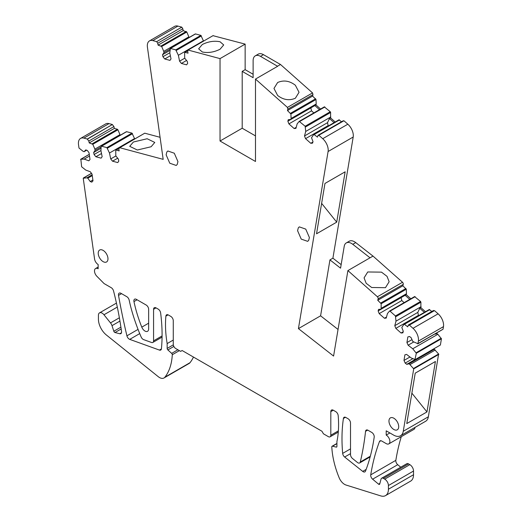 <?xml version="1.0" encoding="UTF-8"?>
<svg xmlns="http://www.w3.org/2000/svg" width="522" height="522" viewBox="0 0 522 522"><rect width="100%" height="100%" fill="white"/><g stroke="black" fill="none" stroke-linecap="round" stroke-linejoin="round"><path stroke-width="0.78" d="M298.427 328.619L320.586 315.823L329.95 259.884L332.905 258.181L353.198 137.018L328.09 151.517L298.427 328.619L333.584 356.069L347.9 270.592L377.413 296.764L402.527 282.265A1.742 1.005 60 0 1 403.245 284.366L402.86 285.788L377.752 300.287L381.171 303.726L381.119 309.154L378.554 309.383L378.143 310.929L379.187 313.624L384.42 318.263L386.228 318.1L387.435 313.578L389.497 311.105L390.038 311.177L395.435 315.96L395.996 321.167L394.789 325.689L395.833 328.377L401.066 333.016L402.873 332.853L403.291 331.307L401.809 327.49L404.119 324.064L407.715 326.844L408.419 324.965L433.528 310.466M377.413 296.764A1.742 1.005 60 0 1 378.137 298.858L377.752 300.287M433.208 310.923L434.487 310.61L438.108 313.82A10.447 6.029 -120 0 1 443.472 326.635L418.363 341.134L417.926 343.717L412.843 341.512L411.14 337.734L409.561 336.507L407.852 336.912L406.932 342.536L408.132 345.205L412.739 348.787L437.854 334.289L436.881 333.538L437.012 332.736M437.854 334.289L441.442 338.752L440.392 345.022L415.284 359.521L411.225 358.001L406.618 354.412L404.909 354.816L403.989 360.448L405.189 363.11L406.768 364.336L409.183 363.769L413.718 368.871L403.265 431.27A13.924 8.039 -120 0 1 400.531 435.759A13.924 8.039 -120 0 1 393.568 435.067L386.202 430.82L386.202 435.08A5.22 3.015 -120 0 1 389.895 441.475A5.22 3.015 -120 0 1 388.812 443.87A5.22 3.015 -120 0 1 386.202 443.609L381.771 441.051A3.484 2.01 -120 0 0 380.029 440.875A3.484 2.01 -120 0 0 379.455 441.592A278.513 160.802 -120 0 0 370.731 474.844A3.484 2.01 -120 0 0 372.617 479.189L378.561 484.155A1.39 0.803 -120 0 0 379.474 484.377A1.39 0.803 -120 0 0 379.729 484.011L381.04 479.118A3.484 2.01 -120 0 1 381.673 478.211A3.484 2.01 -120 0 1 383.416 478.387L384.727 479.144A5.22 3.015 -120 0 1 388.42 485.538L388.42 489.231A13.924 8.039 -120 0 1 385.536 495.606A13.924 8.039 -120 0 1 380.773 495.9L346.034 485.036A9.05 5.227 -120 0 1 339.169 477.787A69.628 40.201 -120 0 1 331.803 446.949A1.39 0.803 -120 0 1 332.09 446.238A1.39 0.803 -120 0 1 332.514 446.199L336.207 447.106A1.39 0.803 -120 0 0 336.631 447.06A1.39 0.803 -120 0 0 336.918 446.421L336.918 441.592A104.446 60.298 -120 0 0 338.184 415.597A3.484 2.01 -120 0 0 335.737 411.63L333.277 410.207A3.484 2.01 -120 0 0 331.535 410.038A3.484 2.01 -120 0 0 330.817 411.63L330.817 435.224A3.484 2.01 -120 0 1 330.093 436.816A3.484 2.01 -120 0 1 328.351 436.646L323.431 433.802L321.95 431.244L182.126 350.516L180.651 351.371L175.725 348.526A3.484 2.01 -120 0 1 173.265 344.266L173.265 320.671A3.484 2.01 -120 0 0 170.805 316.404L168.338 314.981A3.484 2.01 -120 0 0 166.603 314.812A3.484 2.01 -120 0 0 165.892 316.123A104.446 60.298 -120 0 0 167.157 343.58L167.157 348.415A1.39 0.803 -120 0 0 167.869 349.916L171.666 353.368A1.207 0.698 -120 0 1 172.286 354.732A69.628 40.201 -120 0 1 164.906 377.178A9.05 5.227 -120 0 1 164.006 377.967A9.05 5.227 -120 0 1 158.251 376.675L106.384 335A13.924 8.039 -120 0 1 98.43 319.249L98.43 315.268A5.22 3.015 -120 0 1 99.506 312.88A5.22 3.015 -120 0 1 103.969 314.773L110.501 322.903A5.22 3.015 -120 0 1 112.002 325.656L113.829 331.242A1.39 0.803 -120 0 0 114.99 332.527L119.773 333.741A3.484 2.01 -120 0 0 120.85 333.636A3.484 2.01 -120 0 0 121.535 331.542A278.513 160.802 -120 0 0 113.555 290.956A3.484 2.01 -120 0 0 111.225 287.694L104.087 283.577L96.89 276.301A5.22 3.015 -120 0 1 95.572 268.536A5.22 3.015 -120 0 1 98.149 268.771L98.149 264.51A5.155 2.975 -120 0 1 94.56 258.964L83.233 178.25L86.835 177.832L87.8 178.191L90.228 181.552L91.8 182.139L93.001 180.86L92.061 174.152L90.345 171.784L85.739 170.061L81.621 166.772L80.858 159.223L84.199 159.099L88.805 160.815L90.006 159.53L89.06 152.829L87.35 150.46L85.778 149.873L84.081 151.693L83.109 151.328L78.998 148.046L78.528 144.731A10.447 6.029 -120 0 1 80.584 138.408A10.447 6.029 -120 0 1 83.892 138.108L87.285 139.022L112.4 124.523L109 123.616A10.447 6.029 -120 0 0 105.692 123.91L80.584 138.408M413.502 368.493L438.611 353.994L434.291 349.27L434.428 348.468M438.611 353.994L428.373 416.771L403.265 431.27M400.531 435.759L425.639 421.261A13.924 8.039 -120 0 0 428.373 416.771M388.812 443.87L413.926 429.371A5.22 3.015 -120 0 0 414.983 427.414M401.301 436.66A278.513 160.802 -120 0 0 395.839 460.345A3.484 2.01 -120 0 0 397.731 464.691L400.739 467.21M385.536 495.606L410.644 481.108A13.924 8.039 -120 0 0 413.528 474.733L413.528 471.04A5.22 3.015 -120 0 0 409.835 464.645L408.524 463.888A3.484 2.01 -120 0 0 406.788 463.712L381.673 478.211M164.006 377.967L189.114 363.475A9.05 5.227 -120 0 0 190.021 362.679A69.628 40.201 -120 0 0 193.466 357.061M112.432 124.68L113.94 126.552L114.325 128.425L89.216 142.917L88.831 141.051L87.318 139.178L112.4 124.523M114.325 128.425L117.378 129.234L117.92 129.789L119.982 134.637L94.873 149.135L95.128 150.382L93.653 152.489L94.071 154.519L95.885 156.763L101.111 158.153L102.155 156.665L100.935 150.747L101.124 146.493L101.49 146.186L106.886 147.622L109.49 153.024L110.71 158.942L112.517 161.187L117.75 162.583L118.788 161.089L118.377 159.066L115.806 155.882L115.747 150.382L116.106 150.075L119.16 150.884L118.775 149.018L119.629 147.687L144.738 133.188L160.078 137.299M120.125 135.322L119.982 134.637M101.124 146.493L126.598 131.688L126.239 132.001L126.598 131.688L131.994 133.123L134.663 138.839M119.642 147.778L144.627 133.254M177.904 26.1L152.796 40.599L156.691 41.643L181.8 27.144L177.904 26.1A10.447 6.029 -120 0 0 174.596 26.394L149.488 40.892A10.447 6.029 -120 0 0 147.432 47.221L163.171 159.354L119.629 147.687M181.8 27.144L182.811 28.769L183.196 30.635L186.791 32.005L188.853 36.86L163.745 51.358L163.999 52.605L162.518 54.706L162.936 56.728L164.743 58.979L169.97 60.382L171.02 58.895L169.807 52.983L170.368 48.422L175.764 49.871L178.367 55.273L179.575 61.191L181.388 63.443L186.615 64.839L187.659 63.358L187.248 61.335L184.684 58.144L184.625 52.65L184.99 52.344L188.044 53.159L187.666 51.293L188.09 50.053L220.036 58.614L245.144 44.116L212.996 35.672M188.997 37.564L188.853 36.86M170.002 48.735L195.476 33.923L195.117 34.237L195.476 33.923L200.872 35.372L203.547 41.114M253.124 74.274L245.144 69.667L245.144 44.116M312.541 92.909L312.965 94.639L312.587 96.068L287.478 110.566L287.857 109.137L287.433 107.408L312.541 92.909L280.497 64.493L263.46 54.66A10.447 6.029 -120 0 0 258.24 54.144L255.284 55.847A10.447 6.029 -120 0 0 253.124 60.63L253.124 77.687L242.195 71.377L242.195 128.229L255.486 135.903M312.587 96.068L316.006 99.506L316.202 103.982L291.093 118.481L290.839 119.434L288.274 119.662L287.863 121.202L288.907 123.897L294.134 128.536L295.948 128.373L297.155 123.858L299.217 121.385L305.155 126.239L305.716 131.446L304.502 135.968L305.553 138.656L310.779 143.296L312.587 143.132L313.004 141.593L311.523 137.775L313.839 134.35L317.435 137.129L318.139 135.25L343.248 120.758M320.573 109.039L315.947 104.935L316.202 103.982M299.354 121.306L324.325 106.886L330.263 111.741L330.628 112.471L330.57 117.9L335.196 122.004M324.325 106.886L324.867 106.958L299.758 121.456L299.217 121.385M313.983 134.265L338.948 119.851L341.538 121.743M338.948 119.851L339.489 119.923L314.381 134.422L313.839 134.35M342.928 121.208L343.939 120.758L347.835 124.21L322.726 138.702L318.831 135.25L343.939 120.758M353.198 137.018A10.447 6.029 -120 0 0 347.835 124.21M332.905 258.181L341.153 264.621M347.9 270.592L373.008 256.093L355.73 242.613A10.447 6.029 -120 0 0 349.231 241.223L346.275 242.932A10.447 6.029 -120 0 0 344.226 246.293L340.559 268.171L329.95 259.884M373.008 256.093L402.527 282.265M402.86 285.788L406.286 289.227L406.481 293.71L381.373 308.202M410.853 298.754L406.227 294.656L406.481 293.71M389.634 311.021L414.605 296.607L420.543 301.462L420.908 302.192L420.849 307.621L425.476 311.719M414.605 296.607L415.147 296.679L390.038 311.177L389.497 311.105M404.269 323.979L429.234 309.566L431.818 311.451M429.234 309.566L429.769 309.637L404.661 324.136L404.119 324.064M443.472 326.635L443.034 329.219L417.561 343.809M385.464 287.681L371.69 287.505L366.163 283.283L364.069 277.887L367.742 271.969L381.517 272.145L387.043 276.366L389.138 281.763L385.464 287.681M220.036 58.614L220.036 141.018L255.486 161.481L255.486 79.076L277.639 66.287L260.511 56.363A10.447 6.029 -120 0 0 255.284 55.847M213.093 35.607L188.09 50.053L213.198 35.555M184.625 52.65L187.626 50.823M156.691 41.643L157.703 43.267L158.088 45.133L161.683 46.504L163.745 51.358M152.796 40.599A10.447 6.029 -120 0 0 149.488 40.892M115.747 150.382L118.735 148.555M89.216 142.917L92.805 144.281L94.873 149.135M80.603 159.504L89.275 154.362M83.233 178.25L91.474 173.343M412.739 348.787L416.328 353.25L414.97 359.541M418.363 341.134A10.447 6.029 -120 0 0 413 328.318L409.378 325.108L434.487 310.61M408.1 325.421L409.378 325.108M328.09 151.517A10.447 6.029 -120 0 0 322.726 138.702M317.82 135.707L318.831 135.25M287.478 110.566L290.898 114.005L291.093 118.481M287.433 107.408L255.486 79.076M297.579 230.698L298.303 227.846L299.315 226.874L305.748 229.112L309.396 237.523L308.672 240.374L307.667 241.347L301.227 239.109L297.579 230.698M398.71 426.67A6.89 3.98 -120 0 0 395.702 419.727A6.89 3.98 -120 0 0 390.391 417.881A6.89 3.98 -120 0 0 388.962 421.039A6.89 3.98 -120 0 0 391.97 427.975A6.89 3.98 -120 0 0 397.281 429.821A6.89 3.98 -120 0 0 398.71 426.67M121.528 293.645L118.527 295.38A3.484 2.01 -120 0 1 119.186 293.123A3.484 2.01 -120 0 1 120.921 293.292L126.8 296.685A3.484 2.01 -120 0 1 129.175 300.143A111.408 64.317 -120 0 0 131.968 311.36A139.257 80.401 -120 0 0 132.157 311.999A139.257 80.401 -120 0 0 141.136 336.951A3.484 2.01 -120 0 0 143.648 339.633L151.563 342.484A3.484 2.01 -120 0 0 152.848 342.445A3.484 2.01 -120 0 0 153.572 340.853L153.572 309.298A3.484 2.01 -120 0 1 154.29 307.706A3.484 2.01 -120 0 1 156.032 307.876L153.572 309.298M118.527 295.38A526.47 303.954 -120 0 0 126.924 335.822A3.484 2.01 -120 0 0 129.724 339.365L159.438 350.086A3.484 2.01 -120 0 0 160.724 350.047A3.484 2.01 -120 0 0 161.428 348.748A163.823 94.586 -120 0 0 160.632 312.926A3.484 2.01 -120 0 0 158.205 309.128L156.032 307.876M148.646 309.298A3.484 2.01 -120 0 0 146.186 305.037L136.34 299.347A3.484 2.01 -120 0 0 134.598 299.178A3.484 2.01 -120 0 0 133.965 301.585A104.446 60.298 -120 0 0 137.501 315.086A104.446 60.298 -120 0 0 141.788 327.144A5.22 3.015 -120 0 0 147.563 331.3A5.22 3.015 -120 0 0 148.646 328.912L148.646 309.298M350.51 454.551A3.484 2.01 -120 0 0 352.487 458.486L357.413 462.459A3.484 2.01 -120 0 0 359.632 462.968A3.484 2.01 -120 0 0 360.284 462.009A348.141 201.003 -120 0 0 363.593 445.618A348.141 201.003 -120 0 0 365.544 431.348A3.484 2.01 -120 0 1 366.248 430.076A3.484 2.01 -120 0 1 367.984 430.245L371.768 432.431A3.484 2.01 -120 0 1 374.202 437.11A249.542 144.072 -120 0 1 365.478 471.177A3.484 2.01 -120 0 1 364.911 471.881A3.484 2.01 -120 0 1 362.712 471.392L344.657 457.031A3.484 2.01 -120 0 1 342.667 453.396A163.823 94.586 -120 0 1 343.417 418.461A3.484 2.01 -120 0 1 344.102 417.293A3.484 2.01 -120 0 1 345.845 417.463L348.05 418.735A3.484 2.01 -120 0 1 350.51 423.003L350.51 454.551M166.126 154.806L166.851 151.954L167.856 150.982L174.296 153.22L177.943 161.624L177.219 164.482L176.208 165.454L169.774 163.216L166.126 154.806M107.976 258.814A6.89 3.98 -120 0 0 104.968 251.878A6.89 3.98 -120 0 0 99.656 250.031A6.89 3.98 -120 0 0 98.227 253.19A6.89 3.98 -120 0 0 101.242 260.126A6.89 3.98 -120 0 0 106.553 261.972A6.89 3.98 -120 0 0 107.976 258.814M435.094 333.845L435.772 334.178L436.881 333.538M408.132 345.205L413.561 342.073M416.328 353.25L441.442 338.752M434.291 349.27L433.188 349.91L433.319 349.107M430.572 350.693L433.188 349.91L409.183 363.769M435.263 350.021L410.155 364.519M413.718 368.871L438.826 354.373M406.775 423.577L426.963 411.923L435.407 361.498L415.225 373.152L406.775 423.577M389.895 432.947L386.202 435.08M173.265 340.057L167.157 343.58M92.146 174.766L86.835 177.832M92.263 175.62L87.8 178.191M84.199 159.099L89.51 156.032M86.659 150.199L84.081 151.693M101.105 146.93L95.128 150.382M109.49 153.024L134.604 138.526M110.71 158.942L115.871 155.961M133.384 142.01L147.158 138.748L154.78 142.441L151.106 146.754L137.332 150.016L129.71 146.323L133.384 142.01M183.196 30.635L158.088 45.133M169.983 49.146L163.999 52.605M178.367 55.273L203.476 40.775M179.575 61.191L184.736 58.21M202.314 44.501L198.641 48.814L202.314 51.991C208.089 53.153 213.994 52.239 220.036 49.251L223.71 44.938L220.036 41.76C214.261 40.599 208.356 41.512 202.314 44.501M220.036 141.018L242.195 128.229M245.144 69.667L242.195 71.377M280.497 64.493L277.541 66.203M277.639 95.48L273.972 88.427L277.639 82.509C283.681 79.886 289.593 80.799 295.367 85.249L299.034 92.303L295.367 98.227C289.325 100.844 283.413 99.93 277.639 95.48M315.947 104.935L290.839 119.434M319.464 109.679L314.838 105.575M305.716 131.446L330.824 116.954M304.502 135.968L327.516 122.677L328.168 125.6L305.553 138.656M334.087 122.644L329.46 118.54L327.516 122.677M329.46 118.54L330.57 117.9M336.716 222.144L345.146 171.803L324.965 183.457L316.534 233.797L336.716 222.144L321.63 203.371M355.73 242.613L352.781 244.316A10.447 6.029 -120 0 0 346.275 242.932M352.781 244.316L370.046 257.803M406.227 294.656L381.119 309.154M409.744 299.393L405.118 295.295M395.996 321.167L421.104 306.668M394.789 325.689L417.802 312.397L418.448 315.321L395.833 328.377M424.366 312.358L419.747 308.261L417.802 312.397M419.747 308.261L420.849 307.621M435.772 334.178L435.903 333.375M186.55 60.461L181.388 63.443M170.368 55.73L164.743 58.979M169.82 52.755L162.936 56.728M169.924 50.432L162.518 54.706M117.685 158.212L112.517 161.187M101.503 153.52L95.885 156.763M100.942 150.551L94.071 154.519M101.046 148.222L93.653 152.489M92.883 180.018L90.228 181.552M415.036 359.56L406.768 364.336M412.876 358.673L405.189 363.11M409.946 357.002L403.989 360.448M406.932 342.536L411.988 339.62M403.154 331.809L401.066 333.016M384.42 318.263L386.508 317.056M404.139 302.636L401.803 300.568L379.187 313.624M378.143 310.929L401.157 297.644L401.803 300.568M320.586 315.823L338.041 329.454M312.867 142.088L310.779 143.296M294.134 128.536L296.222 127.329M313.859 112.915L311.523 110.84L288.907 123.897M287.863 121.202L310.871 107.917L311.523 110.84M411.871 393.151L426.963 411.923M378.137 298.858L403.245 284.366M405.92 288.496L380.806 302.995M416.086 352.761L441.194 338.263M380.943 440.738L379.455 441.592M395.839 460.345L370.731 474.844M397.731 464.691L372.617 479.189M379.899 483.385L378.561 484.155M408.524 463.888L383.416 478.387M409.835 464.645L384.727 479.144M413.528 471.04L388.42 485.538M413.528 474.733L388.42 489.231M336.918 443.654L332.514 446.199M336.879 446.715L336.207 447.106M333.277 410.207L330.817 411.63M338.367 430.859L330.817 435.224M168.091 314.851L165.892 316.123M173.311 344.859L167.157 348.415M173.859 346.458L167.869 349.916M177.885 349.773L171.666 353.368M179.379 350.634L172.286 354.732M190.021 362.679L164.906 377.178M117.3 307.08L103.969 314.773M119.368 317.781L110.501 322.903M119.943 321.076L112.002 325.656M120.908 327.157L113.829 331.242M121.169 328.958L114.99 332.527M121.476 332.755L119.773 333.741M109 123.616L83.892 138.108M88.831 141.051L113.94 126.552M92.27 143.733L117.378 129.234M92.805 144.281L117.92 129.789M106.886 147.622L131.994 133.123M107.428 148.17L132.536 133.671M157.703 43.267L182.811 28.769M161.141 45.949L186.25 31.457M161.683 46.504L186.791 32.005M175.764 49.871L200.872 35.372M176.305 50.419L201.414 35.92M263.46 54.66L260.511 56.363M287.857 109.137L312.965 94.639M290.532 113.274L315.64 98.775M290.898 114.005L316.006 99.506M305.155 126.239L330.263 111.741M305.52 126.97L330.628 112.471M381.171 303.726L406.286 289.227M395.435 315.96L420.543 301.462M395.8 316.691L420.908 302.192M438.108 313.82L413 328.318M137.084 299.785L133.965 301.585M148.646 323.183L141.788 327.144M370.339 456.202L360.284 462.009M345.46 417.28L343.417 418.461M350.51 448.868L342.667 453.396M350.51 453.657L344.657 457.031M366.157 469.408L362.712 471.392M367.697 430.102L365.544 431.348M138.056 329.395L126.924 335.822M139.726 333.591L129.724 339.365M161.402 348.95L159.438 350.086M162.081 335.933L153.572 340.853M415.251 359.541L440.359 345.042M336.918 443.452L332.09 446.238M338.276 432.092L330.093 436.816M116.445 303.099L99.506 312.88M98.149 267.049L95.572 268.536M83.376 177.989L91.454 173.324M80.747 159.249L89.275 154.329M101.275 146.206L126.383 131.714M115.891 150.095L118.748 148.444M170.152 48.448L195.261 33.95M184.768 52.363L187.633 50.706M299.276 121.332L324.384 106.834M313.905 134.298L339.013 119.799M389.556 311.053L414.664 296.555M404.185 324.012L429.293 309.513M417.835 343.809L442.95 329.31M370.15 456.894L359.632 462.968M162.068 337.121L152.848 342.445"/></g></svg>
